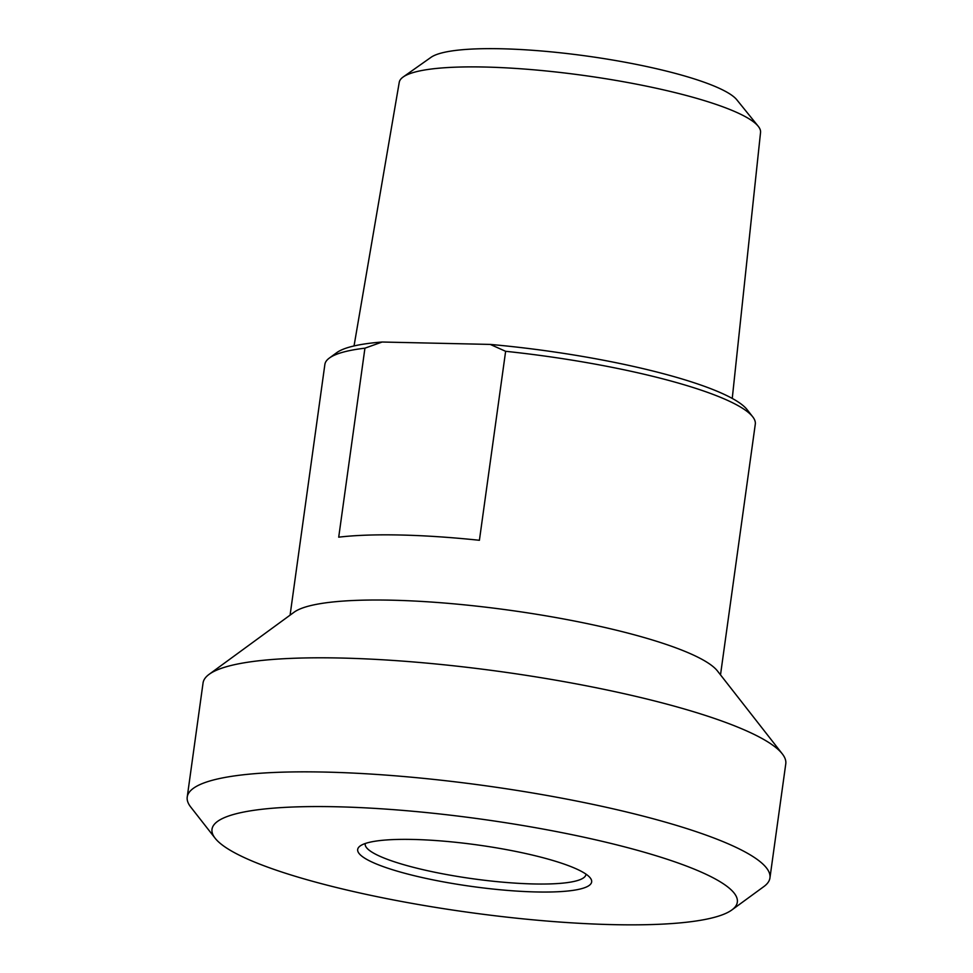 <?xml version="1.0" encoding="UTF-8"?>
<svg xmlns="http://www.w3.org/2000/svg" width="973" height="973" viewBox="0 0 973 973"><rect width="100%" height="100%" fill="white"/><g stroke="black" fill="none" stroke-linecap="round" stroke-linejoin="round"><path stroke-width="1.46" d="M479.409 540.283A217.271 38.531 -172.1 0 0 338.713 537.169L364.936 348.176L382.134 342.022L490.234 344.418L505.632 351.302L479.409 540.283M731.866 909.95L763.89 886.549A294.15 52.165 -172.1 0 0 769.947 877.889L785.77 763.854A294.15 52.165 -172.1 0 0 782.292 753.868L717.454 670.969A217.271 38.531 -172.1 0 0 687.716 652.53A217.271 38.531 -172.1 0 0 467.356 605.145A217.271 38.531 -172.1 0 0 294.077 612.224L209.11 674.338A294.15 52.165 -172.1 0 0 203.053 682.985L187.23 797.033A294.15 52.165 -172.1 0 0 190.708 807.006L215.142 838.252A265.179 47.032 7.9 0 1 481.136 819.12A265.179 47.032 7.9 0 1 731.866 909.95A265.179 47.032 7.9 0 1 520.373 918.585A265.179 47.032 7.9 0 1 251.435 860.752A265.179 47.032 7.9 0 1 215.142 838.252M505.632 351.302A217.271 38.531 7.9 0 1 722.988 398.371A217.271 38.531 7.9 0 1 752.725 416.809A217.271 38.531 7.9 0 1 755.291 424.179L720.506 674.873M290.088 615.143L324.873 364.449A217.271 38.531 7.9 0 1 329.348 358.064A217.271 38.531 7.9 0 1 364.936 348.176M752.725 416.809L747.082 409.609A210.582 37.351 -172.1 0 0 490.234 344.418M375.25 863.501A118.11 20.944 -172.1 0 0 515.459 891A118.11 20.944 -172.1 0 0 590.258 877.938A118.11 20.944 -172.1 0 0 477.548 844.953A118.11 20.944 -172.1 0 0 360.119 845.999A118.11 20.944 -172.1 0 0 375.25 863.501M585.965 874.119A111.421 19.764 7.9 0 1 585.941 874.496A111.421 19.764 7.9 0 1 504.537 882.329A111.421 19.764 7.9 0 1 381.781 857.104A111.421 19.764 7.9 0 1 365.203 843.871A111.421 19.764 7.9 0 1 365.276 843.506M382.134 342.022A210.582 37.351 -172.1 0 0 336.731 352.664L329.348 358.064M758.198 126.235L736.792 99.757A157.103 27.864 -172.1 0 0 587.011 56.081A157.103 27.864 -172.1 0 0 431.003 57.334L403.187 76.976A182.389 32.352 7.9 0 1 548.954 71.248A182.389 32.352 7.9 0 1 733.411 110.971A182.389 32.352 7.9 0 1 758.198 126.235A182.389 32.352 7.9 0 1 760.545 132.45L732.255 398.431M354.038 345.95L399.246 82.316A182.389 32.352 7.9 0 1 403.187 76.976M769.947 877.889A294.15 52.165 -172.1 0 0 726.211 842.959A294.15 52.165 -172.1 0 0 402.129 776.381A294.15 52.165 -172.1 0 0 187.23 797.033M782.292 753.868A294.15 52.165 -172.1 0 0 742.034 728.911A294.15 52.165 -172.1 0 0 443.712 664.754A294.15 52.165 -172.1 0 0 209.11 674.338"/></g></svg>
